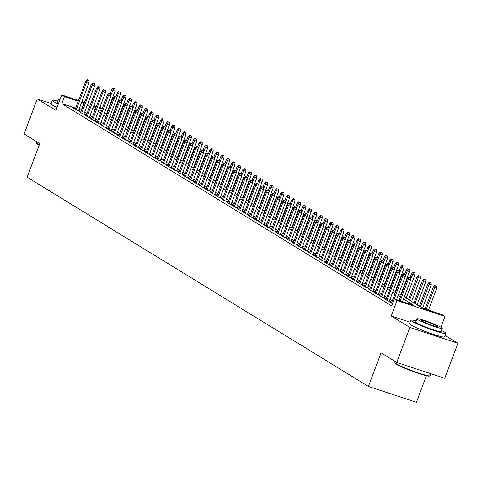 <?xml version="1.0" encoding="UTF-8"?>
<svg xmlns="http://www.w3.org/2000/svg" width="482" height="482" viewBox="0 0 482 482"><rect width="100%" height="100%" fill="white"/><g stroke="black" fill="none" stroke-linecap="round" stroke-linejoin="round"><path stroke-width="0.72" d="M404.302 296.948L422.834 308.311L442.295 314.728L445.019 316.403L397.017 300.563L394.294 298.888L413.755 305.311L403.518 299.039M440.952 327.23L445.019 316.403M410.062 322.187L391.227 315.969L409.899 327.423L396.734 362.446L444.735 378.286L457.9 343.262L445.193 335.472M426.401 375.755L416.424 402.295L368.423 386.456L27.137 177.177L39.777 143.558L24.1 133.948L37.265 98.924L55.936 110.372L61.726 94.96L78.512 100.503M409.899 327.423L457.9 343.262M51.17 103.516L37.265 98.924M391.595 302.708L389.89 302.148L392.475 303.732M386.142 299.364L384.437 298.804L387.709 300.81L390.95 301.877L389.39 300.925M380.69 296.02L378.985 295.46L382.256 297.466L385.498 298.533L383.937 297.581M375.243 292.682L373.532 292.116L376.803 294.122L380.045 295.195L378.491 294.237M369.79 289.339L368.079 288.772L371.351 290.779L374.598 291.851L373.038 290.893M364.338 285.995L362.627 285.428L365.898 287.435L369.146 288.507L367.585 287.549M358.885 282.651L357.18 282.084L360.452 284.091L363.693 285.163L362.133 284.205M353.433 279.307L351.727 278.747L354.999 280.747L358.24 281.819L356.68 280.861M347.98 275.963L346.275 275.403L349.546 277.409L352.788 278.476L351.227 277.518M342.527 272.619L340.822 272.059L344.094 274.065L347.335 275.132L345.775 274.18M337.075 269.275L335.37 268.715L338.641 270.721L341.883 271.788L340.322 270.836M331.628 265.937L329.917 265.371L333.189 267.377L336.43 268.45L334.876 267.492M326.175 262.594L324.464 262.027L327.736 264.034L330.983 265.106L329.423 264.148M320.723 259.25L319.012 258.683L322.283 260.69L325.531 261.762L323.97 260.804M315.27 255.906L313.565 255.34L316.837 257.346L320.078 258.418L318.518 257.46M309.818 252.562L308.112 252.002L311.384 254.008L314.626 255.074L313.065 254.116M304.365 249.218L302.66 248.658L305.931 250.664L309.173 251.731L307.612 250.779M298.912 245.874L297.207 245.314L300.479 247.32L303.72 248.387L302.16 247.435M293.466 242.536L291.755 241.97L295.026 243.976L298.268 245.049L296.707 244.091M288.013 239.193L286.302 238.626L289.574 240.632L292.815 241.705L291.261 240.747M282.56 235.849L280.849 235.282L284.121 237.289L287.368 238.361L285.808 237.403M277.108 232.505L275.403 231.938L278.668 233.945L281.916 235.017L280.355 234.059M271.655 229.161L269.95 228.601L273.222 230.601L276.463 231.673L274.903 230.715M266.203 225.817L264.498 225.257L267.769 227.263L271.011 228.329L269.45 227.371M260.75 222.473L259.045 221.913L262.316 223.919L265.558 224.986L263.997 224.034M255.297 219.129L253.592 218.569L256.864 220.575L260.105 221.642L258.545 220.69M249.851 215.791L248.14 215.225L251.411 217.231L254.653 218.304L253.098 217.346M244.398 212.448L242.687 211.881L245.959 213.888L249.206 214.96L247.646 214.002M238.945 209.104L237.234 208.537L240.506 210.544L243.753 211.616L242.193 210.658M233.493 205.76L231.788 205.193L235.053 207.2L238.301 208.272L236.74 207.314M228.04 202.416L226.335 201.856L229.607 203.862L232.848 204.928L231.288 203.97M222.588 199.072L220.883 198.512L224.154 200.518L227.396 201.584L225.835 200.633M217.135 195.728L215.43 195.168L218.701 197.174L221.943 198.241L220.382 197.289M211.682 192.39L209.977 191.824L213.249 193.83L216.49 194.903L214.93 193.945M206.236 189.046L204.525 188.48L207.796 190.486L211.038 191.559L209.483 190.601M200.783 185.703L199.072 185.136L202.344 187.143L205.591 188.215L204.031 187.257M195.331 182.359L193.619 181.792L196.891 183.799L200.138 184.871L198.578 183.913M189.878 179.015L188.173 178.454L191.438 180.455L194.686 181.527L193.125 180.569M184.425 175.671L182.72 175.111L185.992 177.117L189.233 178.183L187.673 177.231M178.973 172.327L177.268 171.767L180.539 173.773L183.781 174.839L182.22 173.888M173.52 168.983L171.815 168.423L175.087 170.429L178.328 171.502L176.767 170.544M168.067 165.645L166.362 165.079L169.634 167.085L172.875 168.158L171.315 167.2M162.621 162.301L160.91 161.735L164.181 163.741L167.423 164.814L165.868 163.856M157.168 158.958L155.457 158.391L158.729 160.398L161.976 161.47L160.416 160.512M151.716 155.614L150.004 155.047L153.276 157.054L156.523 158.126L154.963 157.168M146.263 152.27L144.558 151.71L147.823 153.716L151.071 154.782L149.51 153.824M140.81 148.926L139.105 148.366L142.377 150.372L145.618 151.438L144.058 150.486M135.358 145.582L133.653 145.022L136.924 147.028L140.166 148.095L138.605 147.143M129.905 142.244L128.2 141.678L131.472 143.684L134.713 144.757L133.153 143.799M124.452 138.9L122.747 138.334L126.019 140.34L129.26 141.413L127.7 140.455M119.006 135.556L117.295 134.99L120.566 136.996L123.808 138.069L122.253 137.111M113.553 132.213L111.842 131.646L115.114 133.653L118.361 134.725L116.801 133.767M108.101 128.869L106.389 128.308L109.661 130.309L112.909 131.381L111.348 130.423M102.648 125.525L100.943 124.965L104.214 126.971L107.456 128.037L105.895 127.085M97.195 122.181L95.49 121.621L98.762 123.627L102.003 124.693L100.443 123.741M91.743 118.837L90.038 118.277L93.309 120.283L96.551 121.356L94.99 120.398M86.29 115.499L84.585 114.933L87.857 116.939L91.098 118.012L89.538 117.054M80.837 112.155L79.132 111.589L82.404 113.595L85.645 114.668L84.085 113.71M75.62 108.191L61.823 103.642L391.661 305.895L394.294 298.888M392.318 300.786L389.98 299.352M386.865 297.442L384.528 296.014M381.413 294.104L379.075 292.67M375.96 290.76L373.628 289.327M370.513 287.417L368.176 285.983M365.061 284.073L362.723 282.639M359.608 280.729L357.27 279.295M354.156 277.385L351.818 275.951M348.703 274.041L346.365 272.607M343.25 270.697L340.913 269.269M337.798 267.359L335.46 265.925M332.345 264.016L330.013 262.582M326.898 260.672L324.561 259.238M321.446 257.328L319.108 255.894M315.993 253.984L313.655 252.55M310.541 250.64L308.203 249.206M305.088 247.296L302.75 245.868M299.635 243.958L297.298 242.524M294.183 240.614L291.845 239.18M288.73 237.271L286.398 235.837M283.283 233.927L280.946 232.493M277.831 230.583L275.493 229.149M272.378 227.239L270.041 225.805M266.926 223.895L264.588 222.461M261.473 220.551L259.135 219.123M256.02 217.213L253.683 215.779M250.568 213.869L248.23 212.435M245.121 210.526L242.783 209.092M239.668 207.182L237.331 205.748M234.216 203.838L231.878 202.404M228.763 200.494L226.426 199.06M223.311 197.15L220.973 195.722M217.858 193.812L215.52 192.378M212.405 190.468L210.068 189.034M206.953 187.124L204.615 185.691M201.506 183.781L199.168 182.347M196.053 180.437L193.716 179.003M190.601 177.093L188.263 175.659M185.148 173.749L182.811 172.315M179.696 170.405L177.358 168.977M174.243 167.067L171.905 165.633M168.79 163.723L166.453 162.289M163.338 160.379L161 158.946M157.891 157.036L155.553 155.602M152.439 153.692L150.101 152.258M146.986 150.348L144.648 148.914M141.533 147.004L139.196 145.576M136.081 143.666L133.743 142.232M130.628 140.322L128.29 138.888M125.175 136.978L122.838 135.544M119.723 133.635L117.391 132.201M114.276 130.291L111.938 128.857M108.824 126.947L106.486 125.513M103.371 123.603L101.033 122.169M97.918 120.259L95.581 118.831M92.466 116.921L90.128 115.487M87.013 113.577L84.675 112.143M81.56 110.233L79.03 109.318M75.391 108.812L73.68 108.245L76.951 110.251L80.193 111.324L78.638 110.366M391.227 315.969L397.017 300.563M61.823 103.642L64.455 96.635L61.726 94.96M396.734 362.446L381.063 352.83L368.423 386.456M93.55 106.389L95.882 107.823M98.997 109.733L101.334 111.167M104.449 113.077L106.787 114.511M109.902 116.421L112.24 117.855M115.355 119.765L117.692 121.199M120.807 123.109L123.145 124.537M126.26 126.447L128.598 127.881M131.713 129.791L134.05 131.225M137.159 133.134L139.497 134.568M142.612 136.478L144.949 137.912M148.064 139.822L150.402 141.256M153.517 143.166L155.855 144.6M158.97 146.51L161.307 147.944M164.422 149.854L166.76 151.282M169.875 153.192L172.213 154.626M175.328 156.536L177.665 157.969M180.774 159.879L183.112 161.313M186.227 163.223L188.564 164.657M191.679 166.567L194.017 168.001M197.132 169.911L199.47 171.345M202.585 173.255L204.922 174.683M208.037 176.593L210.375 178.027M213.49 179.937L215.828 181.371M218.942 183.281L221.28 184.714M224.389 186.624L226.727 188.058M229.842 189.968L232.179 191.402M235.294 193.312L237.632 194.746M240.747 196.656L243.085 198.09M246.2 199.994L248.537 201.428M251.652 203.338L253.99 204.772M257.105 206.682L259.443 208.116M262.557 210.025L264.895 211.459M268.004 213.369L270.342 214.803M273.457 216.713L275.794 218.147M278.909 220.057L281.247 221.491M284.362 223.401L286.7 224.829M289.815 226.739L292.152 228.173M295.267 230.083L297.605 231.517M300.72 233.427L303.058 234.861M306.172 236.77L308.504 238.204M311.619 240.114L313.957 241.548M317.072 243.458L319.409 244.892M322.524 246.802L324.862 248.236M327.977 250.14L330.315 251.574M333.43 253.484L335.767 254.918M338.882 256.828L341.22 258.262M344.335 260.172L346.672 261.606M349.787 263.515L352.119 264.949M355.234 266.859L357.572 268.293M360.687 270.203L363.024 271.637M366.139 273.547L368.477 274.975M371.592 276.885L373.93 278.319M377.044 280.229L379.382 281.663M382.497 283.573L384.835 285.007M387.95 286.917L390.287 288.35M393.402 290.26L395.734 291.694M398.849 293.604L401.187 295.038M108.095 111.035L107.613 110.878M102.124 109.065L99.569 108.221M96.159 107.094L93.598 106.251M81.922 101.624L84.483 102.473M87.887 103.594L90.447 104.437M93.857 105.564L96.418 106.408M99.828 107.534L102.383 108.378M107.866 110.191L108.354 110.348M84.193 103.226L81.663 102.311M78.253 101.19L64.455 96.635M400.403 297.129L398.066 295.695M394.951 293.785L392.613 292.351M389.498 290.441L387.16 289.007M384.046 287.097L381.708 285.663M378.593 283.753L376.255 282.319M373.146 280.41L370.809 278.976M367.694 277.066L365.356 275.632M362.241 273.722L359.903 272.294M356.788 270.384L354.451 268.95M351.336 267.04L348.998 265.606M345.883 263.696L343.546 262.262M340.431 260.352L338.093 258.918M334.978 257.008L332.646 255.574M329.531 253.665L327.194 252.231M324.079 250.321L321.741 248.893M318.626 246.983L316.288 245.549M313.173 243.639L310.836 242.205M307.721 240.295L305.383 238.861M302.268 236.951L299.931 235.517M296.816 233.607L294.478 232.173M291.363 230.263L289.031 228.83M285.916 226.92L283.579 225.486M280.464 223.576L278.126 222.148M275.011 220.238L272.673 218.804M269.558 216.894L267.221 215.46M264.106 213.55L261.768 212.116M258.653 210.206L256.316 208.772M253.201 206.862L250.863 205.428M247.748 203.518L245.416 202.085M242.301 200.175L239.964 198.747M236.849 196.837L234.511 195.403M231.396 193.493L229.058 192.059M225.944 190.149L223.606 188.715M220.491 186.805L218.153 185.371M215.038 183.461L212.701 182.027M209.586 180.117L207.248 178.683M204.139 176.773L201.801 175.34M198.686 173.43L196.349 172.002M193.234 170.092L190.896 168.658M187.781 166.748L185.443 165.314M182.329 163.404L179.991 161.97M176.876 160.06L174.538 158.626M171.423 156.716L169.086 155.282M165.971 153.372L163.633 151.938M160.524 150.029L158.186 148.601M155.071 146.691L152.734 145.257M149.619 143.347L147.281 141.913M144.166 140.003L141.829 138.569M138.714 136.659L136.376 135.225M133.261 133.315L130.923 131.881M127.808 129.971L125.471 128.537M122.356 126.627L120.018 125.193M116.909 123.284L114.571 121.856M111.456 119.946L109.119 118.512M106.004 116.602L103.666 115.168M100.551 113.258L98.214 111.824M95.099 109.914L92.761 108.48M89.646 106.57L87.308 105.136M81.283 110.059L83.916 103.058M419.045 328.887A11.719 1.042 20.6 0 0 434.047 334.526M78.488 110.758L89.074 82.591L86.742 81.826L76.222 109.806M87.724 80.042L89.025 80.47L87.182 79.705L87.724 80.042L86.742 81.826L85.76 81.223L75.24 109.203M89.074 82.591L89.025 80.47M87.182 79.705L85.76 81.223M114.969 89.031L113.125 88.266L114.969 89.031L115.023 91.158L111.704 89.785L110.3 93.514L108.986 93.074L110.288 93.508M113.674 88.604L110.866 95.231M115.023 91.158L106.347 114.24M111.704 89.785L113.125 88.266M39.181 145.142A18.328 1.627 -159.4 0 1 38.042 144.492A18.328 1.627 -159.4 0 1 36.728 143.425L36.469 142.853A18.78 1.669 20.6 0 0 37.813 143.943A18.78 1.669 20.6 0 0 39.313 144.787M36.807 141.738L36.451 142.684A18.78 1.669 20.6 0 0 36.469 142.853M57.683 101.148A18.78 1.669 20.6 0 0 52.351 100.377A18.78 1.669 20.6 0 0 53.713 101.636A18.78 1.669 20.6 0 0 58.334 104.004M52.351 100.377L51.038 103.883A18.78 1.669 20.6 0 0 52.399 105.136A18.78 1.669 20.6 0 0 57.015 107.504M58.587 103.329A13.52 1.199 -159.4 0 1 58.256 103.136A13.52 1.199 -159.4 0 1 57.274 102.226L58.485 99.009A13.52 1.199 20.6 0 0 59.467 99.913A13.52 1.199 20.6 0 0 59.798 100.105M60.196 99.045A13.52 1.199 20.6 0 0 58.485 99.009M429.95 375.821L429.372 376.081A18.328 1.627 -159.4 0 1 414.689 372.116A18.328 1.627 -159.4 0 1 396.505 364.296A18.328 1.627 -159.4 0 1 395.192 363.235L394.927 362.657A18.78 1.669 20.6 0 0 396.27 363.747A18.78 1.669 20.6 0 0 414.906 371.761A18.78 1.669 20.6 0 0 429.95 375.821A18.78 1.669 20.6 0 0 430.071 375.707L430.83 373.695M395.264 361.542L394.909 362.494A18.78 1.669 20.6 0 0 394.927 362.657M416.141 320.952A18.78 1.669 20.6 0 0 410.809 320.187A18.78 1.669 20.6 0 0 412.176 321.44A18.78 1.669 20.6 0 0 431.577 329.73A18.78 1.669 20.6 0 0 445.971 333.399A18.78 1.669 20.6 0 0 444.609 332.146A18.78 1.669 20.6 0 0 441.458 330.471M410.809 320.187L409.495 323.687A18.78 1.669 20.6 0 0 410.857 324.946A18.78 1.669 20.6 0 0 430.263 333.231A18.78 1.669 20.6 0 0 444.657 336.906L445.971 333.399M442.259 328.326L441.048 331.55A13.52 1.199 -159.4 0 1 430.685 328.911A13.52 1.199 -159.4 0 1 416.713 322.94A13.52 1.199 -159.4 0 1 415.731 322.036L416.942 318.813A13.52 1.199 20.6 0 0 417.924 319.717A13.52 1.199 20.6 0 0 431.896 325.687A13.52 1.199 20.6 0 0 442.259 328.326A13.52 1.199 20.6 0 0 441.277 327.423A13.52 1.199 20.6 0 0 427.305 321.458A13.52 1.199 20.6 0 0 416.942 318.813M422.075 321.09A8.712 0.771 20.6 0 0 431.083 324.934A8.712 0.771 20.6 0 0 437.758 326.639A8.712 0.771 20.6 0 0 437.126 326.055A8.712 0.771 20.6 0 0 428.124 322.211A8.712 0.771 20.6 0 0 421.443 320.506A8.712 0.771 20.6 0 0 422.075 321.09M83.94 114.101L94.526 85.935L92.195 85.163L81.675 113.15M93.177 83.38L94.472 83.808L92.634 83.049L93.177 83.38L92.195 85.163L91.212 84.567L80.693 112.547M94.526 85.935L94.472 83.808M92.634 83.049L91.212 84.567M89.393 117.445L99.979 89.278L97.641 88.507L87.128 116.493M98.629 86.724L99.925 87.152L98.087 86.392L98.629 86.724L97.641 88.507L96.665 87.905L86.145 115.891M99.979 89.278L99.925 87.152M98.087 86.392L96.665 87.905M94.846 120.789L105.431 92.622L103.094 91.851L92.58 119.837M104.082 90.068L105.377 90.495L103.534 89.736L104.082 90.068L103.094 91.851L102.112 91.249L91.598 119.235M105.431 92.622L105.377 90.495M103.534 89.736L102.112 91.249M100.298 124.133L110.884 95.966L108.546 95.195L98.027 123.175M109.535 93.412L108.546 95.195L107.564 94.593L97.051 122.579M110.884 95.966L110.83 93.839M108.986 93.074L107.564 94.593M120.422 92.375L118.578 91.61L120.422 92.375L120.476 94.496L117.156 93.128L115.752 96.858L114.439 96.418L115.734 96.846M119.126 91.948L116.319 98.575M120.476 94.496L111.8 117.584M117.156 93.128L118.578 91.61M125.874 95.713L124.031 94.954L125.874 95.713L125.929 97.84L122.609 96.472L121.205 100.202L119.891 99.762L121.187 100.19M124.579 95.285L121.771 101.919M125.929 97.84L117.246 120.928M122.609 96.472L124.031 94.954M131.327 99.057L129.483 98.298L131.327 99.057L131.375 101.184L128.061 99.81L126.658 103.546L125.344 103.106L126.639 103.534M130.026 98.629L127.218 105.263M131.375 101.184L122.699 124.266M128.061 99.81L129.483 98.298M136.78 102.401L134.936 101.642L136.78 102.401L136.828 104.528L133.514 103.154L132.11 106.89L130.797 106.45L132.092 106.877M135.478 101.973L132.671 108.607M136.828 104.528L128.152 127.61M133.514 103.154L134.936 101.642M105.745 127.477L116.337 99.31L113.999 98.539L103.479 126.519M114.987 96.755L113.999 98.539L113.017 97.936L102.497 125.916M116.337 99.31L116.283 97.183M114.439 96.418L113.017 97.936M142.226 105.745L140.389 104.98L142.226 105.745L142.28 107.872L138.967 106.498L137.563 110.233L136.249 109.794L137.545 110.221M140.931 105.317L138.123 111.951M142.28 107.872L133.604 130.953M138.967 106.498L140.389 104.98M111.197 130.821L121.789 102.654L119.452 101.883L108.932 129.863M120.434 100.099L119.452 101.883L118.47 101.28L107.95 129.26M121.789 102.654L121.735 100.527M119.891 99.762L118.47 101.28M147.679 109.089L145.841 108.323L147.679 109.089L147.733 111.215L144.419 109.842L143.015 113.577L141.696 113.137L142.997 113.565M146.383 108.661L143.576 115.294M147.733 111.215L139.057 134.297M144.419 109.842L145.841 108.323M116.65 134.159L127.236 105.998L124.904 105.227L114.385 133.207M125.886 103.443L124.904 105.227L123.922 104.624L113.403 132.604M127.236 105.998L127.188 103.871M125.344 103.106L123.922 104.624M153.131 112.433L151.288 111.667L153.131 112.433L153.186 114.559L149.866 113.186L148.468 116.915L147.149 116.481L148.45 116.909M151.836 112.005L149.028 118.632M153.186 114.559L144.51 137.641M149.866 113.186L151.288 111.667M122.103 137.503L132.689 109.336L130.357 108.564L119.837 136.551M131.339 106.781L130.357 108.564L129.375 107.968L118.855 135.948M132.689 109.336L132.64 107.215M130.797 106.45L129.375 107.968M158.584 115.776L156.74 115.011L158.584 115.776L158.638 117.903L155.318 116.53L153.915 120.259L152.601 119.819L153.903 120.247M157.289 115.349L154.481 121.976M158.638 117.903L149.962 140.985M155.318 116.53L156.74 115.011M127.555 140.846L138.141 112.68L135.81 111.908L125.29 139.894M136.792 110.125L135.81 111.908L134.827 111.306L124.308 139.292M138.141 112.68L138.087 110.553M136.249 109.794L134.827 111.306M164.037 119.12L162.193 118.355L164.037 119.12L164.091 121.241L160.771 119.873L159.367 123.603L158.054 123.163L159.349 123.591M162.741 118.686L159.934 125.32M164.091 121.241L155.415 144.329M160.771 119.873L162.193 118.355M133.008 144.19L143.594 116.023L141.256 115.252L130.743 143.238M142.244 113.469L141.256 115.252L140.28 114.65L129.76 142.636M143.594 116.023L143.54 113.897M141.696 113.137L140.28 114.65M169.489 122.458L167.646 121.699L169.489 122.458L169.543 124.585L166.224 123.211L164.82 126.947L163.506 126.507L164.802 126.935M168.188 122.03L165.38 128.664M169.543 124.585L160.861 147.667M166.224 123.211L167.646 121.699M138.461 147.534L149.046 119.367L146.709 118.596L136.195 146.576M147.697 116.813L146.709 118.596L145.727 117.994L135.213 145.98M149.046 119.367L148.992 117.24M147.149 116.481L145.727 117.994M174.942 125.802L173.098 125.043L174.942 125.802L174.99 127.929L171.676 126.555L170.273 130.291L168.959 129.851L170.254 130.279M173.641 125.374L170.833 132.008M174.99 127.929L166.314 151.011M171.676 126.555L173.098 125.043M143.913 150.878L154.499 122.711L152.161 121.94L141.642 149.92M153.149 120.157L152.161 121.94L151.179 121.337L140.666 149.318M154.499 122.711L154.445 120.584M152.601 119.819L151.179 121.337M180.395 129.146L178.551 128.387L180.395 129.146L180.443 131.273L177.129 129.899L175.725 133.635L174.412 133.195L175.707 133.622M179.093 128.718L176.285 135.352M180.443 131.273L171.767 154.354M177.129 129.899L178.551 128.387M149.36 154.222L159.952 126.055L157.614 125.284L147.094 153.264M158.602 123.5L157.614 125.284L156.632 124.681L146.112 152.661M159.952 126.055L159.897 123.928M158.054 123.163L156.632 124.681M185.841 132.49L184.004 131.725L185.841 132.49L185.895 134.617L182.582 133.243L181.178 136.978L179.864 136.539L181.16 136.966M184.546 132.062L181.738 138.696M185.895 134.617L177.219 157.698M182.582 133.243L184.004 131.725M154.812 157.566L165.398 129.399L163.067 128.628L152.547 156.608M164.049 126.844L163.067 128.628L162.085 128.025L151.565 156.005M165.398 129.399L165.35 127.272M163.506 126.507L162.085 128.025M191.294 135.834L189.45 135.068L191.294 135.834L191.348 137.96L188.034 136.587L186.63 140.316L185.311 139.882L186.612 140.31M189.998 135.406L187.191 142.033M191.348 137.96L182.672 161.042M188.034 136.587L189.45 135.068M160.265 160.904L170.851 132.737L168.519 131.972L158 159.952M169.501 130.188L168.519 131.972L167.537 131.369L157.018 159.349M170.851 132.737L170.803 130.616M168.959 129.851L167.537 131.369M196.746 139.178L194.903 138.412L196.746 139.178L196.801 141.304L193.481 139.931L192.083 143.66L190.764 143.22L192.065 143.654M195.451 138.75L192.643 145.377M196.801 141.304L188.125 164.386M193.481 139.931L194.903 138.412M165.718 164.248L176.304 136.081L173.972 135.309L163.452 163.296M174.954 133.526L173.972 135.309L172.99 134.713L162.47 162.693M176.304 136.081L176.255 133.954M174.412 133.195L172.99 134.713M202.199 142.521L200.355 141.756L202.199 142.521L202.253 144.642L198.933 143.275L197.53 147.004M200.904 142.094L198.096 148.721M202.253 144.642L193.577 167.73M198.933 143.275L200.355 141.756M171.17 167.591L181.756 139.425L179.425 138.653L168.905 166.639M180.407 136.87L179.425 138.653L178.442 138.051L167.923 166.037M181.756 139.425L181.702 137.298M179.864 136.539L178.442 138.051M207.652 145.859L205.808 145.1L207.652 145.859L207.706 147.986L204.386 146.618L202.982 150.348M206.356 145.431L203.549 152.065M207.706 147.986L199.03 171.074M204.386 146.618L205.808 145.1M176.623 170.935L187.209 142.768L184.871 141.997L174.357 169.983M185.859 140.214L184.871 141.997L183.895 141.395L173.375 169.381M187.209 142.768L187.155 140.642M185.311 139.882L183.895 141.395M213.104 149.203L211.261 148.444L213.104 149.203L213.152 151.33L209.839 149.956L208.435 153.692M211.803 148.775L208.995 155.409M213.152 151.33L204.476 174.412M209.839 149.956L211.261 148.444M182.076 174.279L192.661 146.112L190.324 145.341L179.81 173.321M191.312 143.558L190.324 145.341L189.342 144.739L178.828 172.725M192.661 146.112L192.607 143.985M190.764 143.22L189.342 144.739M218.557 152.547L216.713 151.788L218.557 152.547L218.605 154.674L215.291 153.3L213.888 157.036M217.255 152.119L214.448 158.753M218.605 154.674L209.929 177.756M215.291 153.3L216.713 151.788M187.528 177.623L198.114 149.456L195.776 148.685L185.257 176.665M196.764 146.902L198.06 147.329L196.216 146.564L196.764 146.902L195.776 148.685L194.794 148.082L184.281 176.063M198.114 149.456L198.06 147.329M196.216 146.564L194.794 148.082M224.01 155.891L222.166 155.126L224.01 155.891L224.058 158.018L220.744 156.644L219.34 160.379M222.708 155.463L219.9 162.097M224.058 158.018L215.382 181.099M220.744 156.644L222.166 155.126M192.975 180.967L203.567 152.8L201.229 152.029L190.709 180.009M202.217 150.245L203.512 150.673L201.669 149.908L202.217 150.245L201.229 152.029L200.247 151.426L189.727 179.406M203.567 152.8L203.512 150.673M201.669 149.908L200.247 151.426M229.456 159.235L227.618 158.47L229.456 159.235L229.51 161.362L226.197 159.988L224.793 163.723M228.161 158.807L225.353 165.44M229.51 161.362L220.834 184.443M226.197 159.988L227.618 158.47M198.427 184.305L209.013 156.144L206.682 155.373L196.162 183.353M207.664 153.589L208.965 154.017L207.121 153.252L207.664 153.589L206.682 155.373L205.7 154.77L195.18 182.75M209.013 156.144L208.965 154.017M207.121 153.252L205.7 154.77M234.909 162.579L233.065 161.813L234.909 162.579L234.963 164.705L231.649 163.332L230.245 167.061M233.613 162.151L230.806 168.778M234.963 164.705L226.287 187.787M231.649 163.332L233.065 161.813M203.88 187.649L214.466 159.482L212.134 158.711L201.615 186.697M213.116 156.927L214.418 157.355L212.574 156.596L213.116 156.927L212.134 158.711L211.152 158.114L200.633 186.094M214.466 159.482L214.418 157.355M212.574 156.596L211.152 158.114M240.361 165.922L238.518 165.157L240.361 165.922L240.416 168.049L237.096 166.676L235.698 170.405M239.066 165.495L236.258 172.122M240.416 168.049L231.74 191.131M237.096 166.676L238.518 165.157M209.333 190.993L219.919 162.826L217.587 162.054L207.067 190.041M218.569 160.271L219.87 160.699L218.027 159.94L218.569 160.271L217.587 162.054L216.605 161.452L206.085 189.438M219.919 162.826L219.87 160.699M218.027 159.94L216.605 161.452M245.814 169.26L243.97 168.501L245.814 169.26L245.868 171.387L242.548 170.019L241.145 173.749M244.519 168.833L241.711 175.466M245.868 171.387L237.192 194.475M242.548 170.019L243.97 168.501M214.785 194.336L225.371 166.17L223.039 165.398L212.52 193.384M224.022 163.615L225.317 164.043L223.479 163.284L224.022 163.615L223.039 165.398L222.057 164.796L211.538 192.782M225.371 166.17L225.317 164.043M223.479 163.284L222.057 164.796M251.267 172.604L249.423 171.845L251.267 172.604L251.321 174.731L248.001 173.357L246.597 177.093M249.971 172.176L247.164 178.81M251.321 174.731L242.645 197.813M248.001 173.357L249.423 171.845M220.238 197.68L230.824 169.513L228.486 168.742L217.972 196.722M229.474 166.959L230.77 167.387L228.926 166.627L229.474 166.959L228.486 168.742L227.504 168.14L216.99 196.126M230.824 169.513L230.77 167.387M228.926 166.627L227.504 168.14M256.719 175.948L254.876 175.189L256.719 175.948L256.767 178.075L253.454 176.701L252.05 180.437M255.418 175.52L252.61 182.154M256.767 178.075L248.091 201.157M253.454 176.701L254.876 175.189M225.69 201.024L236.276 172.857L233.939 172.086L223.425 200.066M234.927 170.303L236.222 170.73L234.379 169.965L234.927 170.303L233.939 172.086L232.957 171.484L222.443 199.464M236.276 172.857L236.222 170.73M234.379 169.965L232.957 171.484M262.172 179.292L260.328 178.533L262.172 179.292L262.22 181.419L258.906 180.045L257.502 183.781M260.87 178.864L258.063 185.498M262.22 181.419L253.544 204.501M258.906 180.045L260.328 178.533M231.143 204.368L241.729 176.201L239.391 175.43L228.872 203.41M240.379 173.647L241.675 174.074L239.831 173.309L240.379 173.647L239.391 175.43L238.409 174.827L227.896 202.808M241.729 176.201L241.675 174.074M239.831 173.309L238.409 174.827M267.624 182.636L265.781 181.871L267.624 182.636L267.673 184.763L264.359 183.389L262.955 187.124M266.323 182.208L263.515 188.842M267.673 184.763L258.997 207.844M264.359 183.389L265.781 181.871M236.59 207.712L247.182 179.545L244.844 178.774L234.324 206.754M245.832 176.99L247.127 177.418L245.284 176.653L245.832 176.99L244.844 178.774L243.862 178.171L233.342 206.151M247.182 179.545L247.127 177.418M245.284 176.653L243.862 178.171M273.071 185.98L271.233 185.215L273.071 185.98L273.125 188.107L269.812 186.733L268.408 190.462M271.776 185.552L268.968 192.179M273.125 188.107L264.449 211.188M269.812 186.733L271.233 185.215M242.042 211.05L252.628 182.883L250.297 182.118L239.777 210.098M251.279 180.334L252.58 180.762L250.736 179.997L251.279 180.334L250.297 182.118L249.315 181.515L238.795 209.495M252.628 182.883L252.58 180.762M250.736 179.997L249.315 181.515M278.524 189.324L276.68 188.558L278.524 189.324L278.578 191.45L275.264 190.077L273.86 193.806M277.228 188.896L274.421 195.523M278.578 191.45L269.902 214.532M275.264 190.077L276.68 188.558M247.495 214.394L258.081 186.227L255.749 185.456L245.23 213.442M256.731 183.672L258.033 184.1L256.189 183.341L256.731 183.672L255.749 185.456L254.767 184.859L244.247 212.839M258.081 186.227L258.033 184.1M256.189 183.341L254.767 184.859M283.976 192.667L282.133 191.902L283.976 192.667L284.031 194.788L280.711 193.421L279.313 197.15M282.681 192.234L279.873 198.867M284.031 194.788L275.355 217.876M280.711 193.421L282.133 191.902M252.948 217.737L263.534 189.571L261.202 188.799L250.682 216.786M262.184 187.016L263.479 187.444L261.642 186.685L262.184 187.016L261.202 188.799L260.22 188.197L249.7 216.183M263.534 189.571L263.479 187.444M261.642 186.685L260.22 188.197M289.429 196.005L287.585 195.246L289.429 196.005L289.483 198.132L286.163 196.764L284.76 200.494M288.134 195.578L285.326 202.211M289.483 198.132L280.807 221.22M286.163 196.764L287.585 195.246M258.4 221.081L268.986 192.914L266.648 192.143L256.135 220.129M267.637 190.36L268.932 190.788L267.094 190.029L267.637 190.36L266.648 192.143L265.672 191.541L255.153 219.527M268.986 192.914L268.932 190.788M267.094 190.029L265.672 191.541M294.882 199.349L293.038 198.59L294.882 199.349L294.936 201.476L291.616 200.102L290.212 203.838M293.586 198.921L290.779 205.555M294.936 201.476L286.26 224.558M291.616 200.102L293.038 198.59M263.853 224.425L274.439 196.258L272.101 195.487L261.587 223.467M273.089 193.704L274.385 194.132L272.541 193.366L273.089 193.704L272.101 195.487L271.119 194.885L260.605 222.871M274.439 196.258L274.385 194.132M272.541 193.366L271.119 194.885M300.334 202.693L298.491 201.934L300.334 202.693L300.382 204.82L297.069 203.446L295.665 207.182M299.033 202.265L296.225 208.899M300.382 204.82L291.706 227.902M297.069 203.446L298.491 201.934M269.305 227.769L279.891 199.602L277.554 198.831L267.04 226.811M278.542 197.048L279.837 197.475L277.993 196.71L278.542 197.048L277.554 198.831L276.572 198.229L266.058 226.209M279.891 199.602L279.837 197.475M277.993 196.71L276.572 198.229M305.787 206.037L303.943 205.272L305.787 206.037L305.835 208.164L302.521 206.79L301.117 210.526M304.485 205.609L301.678 212.243M305.835 208.164L297.159 231.246M302.521 206.79L303.943 205.272M274.752 231.113L285.344 202.946L283.006 202.175L272.487 230.155M283.994 200.392L285.29 200.819L283.446 200.054L283.994 200.392L283.006 202.175L282.024 201.572L271.511 229.553M285.344 202.946L285.29 200.819M283.446 200.054L282.024 201.572M311.233 209.381L309.396 208.616L311.233 209.381L311.288 211.508L307.974 210.134L306.57 213.869M309.938 208.953L307.13 215.587M311.288 211.508L302.612 234.589M307.974 210.134L309.396 208.616M280.205 234.451L290.797 206.29L288.459 205.519L277.939 233.499M289.447 203.735L290.742 204.163L288.899 203.398L289.447 203.735L288.459 205.519L287.477 204.916L276.957 232.896M290.797 206.29L290.742 204.163M288.899 203.398L287.477 204.916M316.686 212.725L314.848 211.96L316.686 212.725L316.74 214.852L313.427 213.478L312.023 217.207M315.391 212.297L312.583 218.924M316.74 214.852L308.064 237.933M313.427 213.478L314.848 211.96M285.657 237.795L296.243 209.628L293.912 208.857L283.392 236.843M294.894 207.073L296.195 207.501L294.351 206.742L294.894 207.073L293.912 208.857L292.929 208.26L282.41 236.24M296.243 209.628L296.195 207.501M294.351 206.742L292.929 208.26M322.139 216.069L320.295 215.303L322.139 216.069L322.193 218.195L318.873 216.822L317.475 220.551M320.843 215.641L318.036 222.268M322.193 218.195L313.517 241.277M318.873 216.822L320.295 215.303M291.11 241.139L301.696 212.972L299.364 212.201L288.845 240.187M300.346 210.417L301.648 210.845L299.804 210.086L300.346 210.417L299.364 212.201L298.382 211.598L287.862 239.584M301.696 212.972L301.648 210.845M299.804 210.086L298.382 211.598M327.591 219.406L325.748 218.647L327.591 219.406L327.646 221.533L324.326 220.166L322.922 223.895L321.608 223.455L322.91 223.883M326.296 218.979L323.488 225.612M327.646 221.533L318.97 244.621M324.326 220.166L325.748 218.647M296.563 244.482L307.148 216.316L304.817 215.544L294.297 243.531M305.799 213.761L307.094 214.189L305.257 213.43L305.799 213.761L304.817 215.544L303.835 214.942L293.315 242.928M307.148 216.316L307.094 214.189M305.257 213.43L303.835 214.942M333.044 222.75L331.2 221.991L333.044 222.75L333.098 224.877L329.778 223.503L328.375 227.239L327.061 226.799L328.356 227.227M331.749 222.323L328.941 228.956M333.098 224.877L324.422 247.959M329.778 223.503L331.2 221.991M302.015 247.826L312.601 219.659L310.263 218.888L299.75 246.868M311.252 217.105L312.547 217.533L310.709 216.773L311.252 217.105L310.263 218.888L309.287 218.286L298.768 246.272M312.601 219.659L312.547 217.533M310.709 216.773L309.287 218.286M338.497 226.094L336.653 225.335L338.497 226.094L338.551 228.221L335.231 226.847L333.827 230.583L332.514 230.143L333.809 230.571M337.201 225.666L334.394 232.3M338.551 228.221L329.875 251.303M335.231 226.847L336.653 225.335M307.468 251.17L318.054 223.003L315.716 222.232L305.202 250.212M316.704 220.449L318 220.877L316.156 220.111L316.704 220.449L315.716 222.232L314.734 221.63L304.22 249.61M318.054 223.003L318 220.877M316.156 220.111L314.734 221.63M343.949 229.438L342.106 228.679L343.949 229.438L343.997 231.565L340.684 230.191L339.28 233.927L337.966 233.487L339.262 233.915M342.648 229.01L339.84 235.644M343.997 231.565L335.321 254.647M340.684 230.191L342.106 228.679M312.92 254.514L323.506 226.347L321.169 225.576L310.649 253.556M322.157 223.793L321.169 225.576L320.187 224.974L309.673 252.954M323.506 226.347L323.452 224.22M321.608 223.455L320.187 224.974M349.402 232.782L347.558 232.017L349.402 232.782L349.45 234.909L346.136 233.535L344.732 237.271L343.419 236.831L344.714 237.258M348.1 232.354L345.293 238.988M349.45 234.909L340.774 257.99M346.136 233.535L347.558 232.017M318.367 257.858L328.959 229.691L326.621 228.92L316.102 256.9M327.609 227.136L326.621 228.92L325.639 228.317L315.12 256.297M328.959 229.691L328.905 227.564M327.061 226.799L325.639 228.317M354.848 236.126L353.011 235.361L354.848 236.126L354.903 238.253L351.589 236.879L350.185 240.608L348.872 240.175L350.167 240.602M353.553 235.698L350.745 242.326M354.903 238.253L346.227 261.334M351.589 236.879L353.011 235.361M323.82 261.196L334.412 233.029L332.074 232.264L321.554 260.244M333.062 230.474L332.074 232.264L331.092 231.661L320.572 259.641M334.412 233.029L334.357 230.908M332.514 230.143L331.092 231.661M360.301 239.47L358.463 238.704L360.301 239.47L360.355 241.596L357.042 240.223L355.638 243.952L354.324 243.512L355.62 243.946M359.006 239.042L356.198 245.669M360.355 241.596L351.679 264.678M357.042 240.223L358.463 238.704M329.272 264.54L339.858 236.373L337.527 235.602L327.007 263.588M338.509 233.818L337.527 235.602L336.544 235.005L326.025 262.985M339.858 236.373L339.81 234.246M337.966 233.487L336.544 235.005M365.754 242.814L363.91 242.048L365.754 242.814L365.808 244.934L362.488 243.567L361.09 247.296L359.771 246.856L361.072 247.284M364.458 242.38L361.651 249.013M365.808 244.934L357.132 268.022M362.488 243.567L363.91 242.048M334.725 267.884L345.311 239.717L342.979 238.945L332.459 266.932M343.961 237.162L342.979 238.945L341.997 238.343L331.477 266.329M345.311 239.717L345.263 237.59M343.419 236.831L341.997 238.343M371.206 246.151L369.363 245.392L371.206 246.151L371.261 248.278L367.941 246.911L366.537 250.64L365.223 250.2L366.525 250.628M369.911 245.724L367.103 252.357M371.261 248.278L362.584 271.366M367.941 246.911L369.363 245.392M340.178 271.227L350.763 243.061L348.432 242.289L337.912 270.275M349.414 240.506L348.432 242.289L347.45 241.687L336.93 269.673M350.763 243.061L350.709 240.934M348.872 240.175L347.45 241.687M376.659 249.495L374.815 248.736L376.659 249.495L376.713 251.622L373.393 250.248L371.99 253.984L370.676 253.544L371.971 253.972M375.364 249.067L372.556 255.701M376.713 251.622L368.037 274.704M373.393 250.248L374.815 248.736M345.63 274.571L356.216 246.404L353.878 245.633L343.365 273.613M354.866 243.85L353.878 245.633L352.902 245.031L342.383 273.017M356.216 246.404L356.162 244.278M354.324 243.512L352.902 245.031M382.112 252.839L380.268 252.08L382.112 252.839L382.166 254.966L378.846 253.592L377.442 257.328L376.129 256.888L377.424 257.316M380.816 252.411L378.009 259.045M382.166 254.966L373.484 278.048M378.846 253.592L380.268 252.08M351.083 277.915L361.669 249.748L359.331 248.977L348.817 276.957M360.319 247.194L359.331 248.977L358.349 248.375L347.835 276.355M361.669 249.748L361.614 247.621M359.771 246.856L358.349 248.375M387.564 256.183L385.721 255.418L387.564 256.183L387.612 258.31L384.299 256.936L382.895 260.672L381.581 260.232L382.877 260.66M386.263 255.755L383.455 262.389M387.612 258.31L378.936 281.392M384.299 256.936L385.721 255.418M356.535 281.259L367.121 253.092L364.784 252.321L354.264 280.301M365.772 250.538L364.784 252.321L363.802 251.718L353.288 279.699M367.121 253.092L367.067 250.965M365.223 250.2L363.802 251.718M393.017 259.527L391.173 258.762L393.017 259.527L393.065 261.654L389.751 260.28L388.347 264.016L387.034 263.576L388.329 264.003M391.715 259.099L388.908 265.727M393.065 261.654L384.389 284.735M389.751 260.28L391.173 258.762M361.982 284.597L372.574 256.436L370.236 255.665L359.717 283.645M371.224 253.881L370.236 255.665L369.254 255.062L358.735 283.042M372.574 256.436L372.52 254.309M370.676 253.544L369.254 255.062M398.463 262.871L396.626 262.106L398.463 262.871L398.518 264.998L395.204 263.624L393.8 267.353L392.487 266.92L393.782 267.347M397.168 262.443L394.36 269.07M398.518 264.998L389.842 288.079M395.204 263.624L396.626 262.106M367.435 287.941L378.027 259.774L375.689 259.003L365.169 286.989M376.671 257.219L375.689 259.003L374.707 258.406L364.187 286.386M378.027 259.774L377.972 257.647M376.129 256.888L374.707 258.406M403.916 266.215L402.078 265.449L403.916 266.215L403.97 268.335L400.656 266.968L399.253 270.697M402.621 265.787L399.813 272.414M403.97 268.335L395.294 291.423M400.656 266.968L402.078 265.449M372.887 291.285L383.473 263.118L381.142 262.347L370.622 290.333M382.124 260.563L381.142 262.347L380.159 261.744L369.64 289.73M383.473 263.118L383.425 260.991M381.581 260.232L380.159 261.744M409.369 269.552L407.525 268.793L409.369 269.552L409.423 271.679L406.103 270.312L404.705 274.041M408.073 269.125L405.266 275.758M409.423 271.679L400.747 294.767M406.103 270.312L407.525 268.793M378.34 294.629L388.926 266.462L386.594 265.69L376.074 293.677M387.576 263.907L386.594 265.69L385.612 265.088L375.092 293.074M388.926 266.462L388.878 264.335M387.034 263.576L385.612 265.088M414.821 272.896L412.978 272.137L414.821 272.896L414.875 275.023L411.556 273.649L410.152 277.385M413.526 272.469L410.718 279.102M414.875 275.023L406.199 298.105M411.556 273.649L412.978 272.137M383.793 297.972L394.378 269.806L392.047 269.034L381.527 297.014M393.029 267.251L392.047 269.034L391.065 268.432L380.545 296.418M394.378 269.806L394.324 267.679M392.487 266.92L391.065 268.432M420.274 276.24L418.43 275.481L420.274 276.24L420.328 278.367L417.008 276.993L408.537 299.539M418.978 275.812L409.519 300.141M420.328 278.367L411.652 301.449M417.008 276.993L418.43 275.481M389.245 301.316L399.831 273.149L397.493 272.378L386.98 300.358M398.481 270.595L399.777 271.023L397.933 270.257L398.481 270.595L397.493 272.378L396.517 271.776L385.998 299.756M399.831 273.149L399.777 271.023M397.933 270.257L396.517 271.776M425.727 279.584L423.883 278.825L425.727 279.584L425.781 281.711L422.461 280.337L413.99 302.883M424.425 279.156L414.966 303.485M425.781 281.711L417.099 304.793M422.461 280.337L423.883 278.825M396.578 299.647L405.284 276.493L402.946 275.722L392.432 303.702M403.934 273.939L405.229 274.366L403.386 273.601L403.934 273.939L402.946 275.722L401.964 275.12L391.45 303.1M405.284 276.493L405.229 274.366M403.386 273.601L401.964 275.12M431.179 282.928L429.335 282.163L431.179 282.928L431.227 285.055L427.914 283.681L419.436 306.227M429.878 282.5L420.418 306.829M431.227 285.055L422.551 308.137M427.914 283.681L429.335 282.163M402.548 301.618L410.736 279.837L408.399 279.066L400.211 300.846M409.387 277.283L410.682 277.71L408.838 276.945L409.387 277.283L408.399 279.066L407.417 278.463L399.138 300.491M410.736 279.837L410.682 277.71M408.838 276.945L407.417 278.463M436.632 286.272L434.788 285.507L436.632 286.272L436.68 288.399L433.366 287.025L425.088 309.052M435.33 285.844L426.16 309.408M436.68 288.399L428.492 310.179M433.366 287.025L434.788 285.507"/></g></svg>
